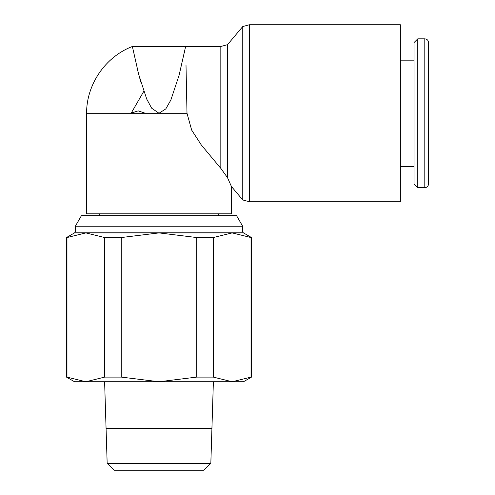 <?xml version="1.0" encoding="UTF-8"?>
<svg xmlns="http://www.w3.org/2000/svg" width="495" height="495" viewBox="0 0 495 495"><rect width="100%" height="100%" fill="white"/><g stroke="black" fill="none" stroke-linecap="round" stroke-linejoin="round"><path stroke-width="0.74" d="M211.928 428.392L213.382 381.75M211.928 428.41L187.16 428.41M130.841 428.41L106.066 428.373M104.612 381.75L106.066 428.392M203.73 470.25L210.833 463.363L211.922 428.453L106.072 428.453L107.161 463.363L114.265 470.25L203.73 470.25M251.522 237.551L243.478 232.904L74.516 232.904L66.472 237.551L66.472 377.103L74.516 381.75L243.478 381.75L251.522 377.103L251.522 237.551L251.027 237.551L251.027 377.103L232.161 381.75L213.289 377.103L196.738 377.103L196.738 237.551L213.289 237.551L213.289 377.103M99.26 215.653L99.26 213.828M218.734 213.828L218.734 215.653M242.674 232.099L75.32 232.099L75.32 226.246L81.44 215.653L236.554 215.653L242.674 226.246L242.674 232.099L243.478 232.904M75.32 226.246L242.674 226.246M184.771 50.725L184.35 52.742M132.369 46.499L138.662 74.343L146.73 99.087L151.674 108.207L159 113.262L86.588 113.262L186.999 113.262L159 113.262L165.794 108.912L170.849 100.033L179.134 75.122L185.613 46.573L159 46.474L220.826 46.474L227.508 44.686L227.508 177.686L220.826 168.38L201.279 144.936L191.664 130.08L186.999 113.262L186.002 64.987M132.332 46.493C105.398 56.77 86.446 84.428 86.588 113.262L86.588 213.828L231.406 213.828L231.406 186.46L227.508 177.686M227.508 44.686L242.76 26.538L249.437 24.75L400.368 24.75L400.368 201.756L249.437 201.756L242.76 199.968L231.406 186.46M242.76 26.538L242.76 199.968M424.803 38.839C427.043 39.037 428.286 40.281 428.528 42.558L428.528 183.961C428.286 186.244 427.043 187.481 424.803 187.679L417.768 187.679L414.043 183.961L414.043 42.558L417.768 38.839L424.803 38.839L424.803 187.679M417.768 38.839L417.768 187.679M400.368 60.161L414.043 60.161M414.043 166.363L400.368 166.363M143.754 91.389L131.274 113.008L138.173 110.868L145.351 113.256L138.173 110.868L130.841 113.262M140.821 82.164L137.313 69.009M251.522 377.103L251.027 377.103M104.705 237.551L121.263 237.551L121.263 377.103L104.705 377.103L104.705 237.551L85.839 232.904L66.967 237.551L66.967 377.103L66.472 377.103M66.472 237.551L66.967 237.551M104.705 377.103L85.839 381.75L66.967 377.103M196.738 377.103L159 381.75L121.263 377.103M121.263 237.551L159 232.904L196.738 237.551M213.289 237.551L232.161 232.904L251.027 237.551M106.072 428.373L211.928 428.373M107.161 463.363L210.833 463.363M249.437 24.75L249.437 201.756M220.826 46.474L220.826 168.38M75.32 232.099L74.516 232.904M159 46.481L132.326 46.481"/></g></svg>
